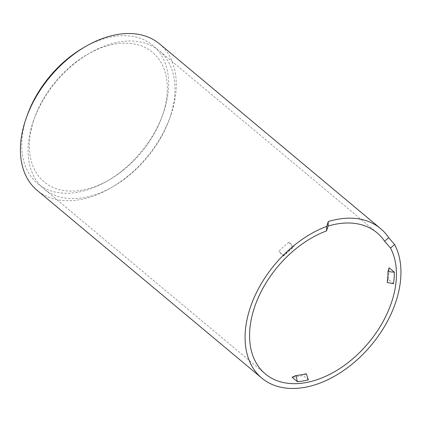 <?xml version="1.0" encoding="UTF-8"?>
<svg xmlns="http://www.w3.org/2000/svg" width="422" height="422" viewBox="0 0 422 422"><rect width="100%" height="100%" fill="white"/><g stroke="black" fill="none" stroke-linecap="round" stroke-linejoin="round"><path stroke-width="0.32" stroke-dasharray="2.11 1.58" d="M159.563 43.888A95.451 62.873 -50.1 0 1 171.928 111.777A95.451 62.873 -50.1 0 1 111.208 187.7A95.451 62.873 -50.1 0 1 37.147 190.369M27.499 114.573A89.955 59.254 129.9 0 0 68.797 193.229A89.955 59.254 129.9 0 0 164.522 109.435A89.955 59.254 129.9 0 0 83.261 47.85M170.868 114.737A89.955 59.254 129.9 0 0 159.21 50.751A89.955 59.254 129.9 0 0 89.606 53.151A89.955 59.254 129.9 0 0 33.839 119.874A89.955 59.254 129.9 0 0 32.188 124.817A89.955 59.254 129.9 0 0 43.841 188.803A89.955 59.254 129.9 0 0 113.639 186.292A89.955 59.254 129.9 0 0 170.868 114.737M33.248 121.858A84.463 55.635 -50.1 0 1 34.804 117.221A84.463 55.635 -50.1 0 1 87.159 54.57A84.463 55.635 -50.1 0 1 167.318 88.536A84.463 55.635 -50.1 0 1 86.705 189.151A84.463 55.635 -50.1 0 1 33.248 121.858M308.345 379.858L303.059 375.438A89.955 59.254 129.9 0 1 292.098 377.268M393.51 283.711L388.219 279.295A89.955 59.254 129.9 0 0 389.063 267.796M283.995 255.785L278.71 251.37A89.955 59.254 129.9 0 1 288.896 242.254L294.187 246.67A89.955 59.254 -50.1 0 0 283.995 255.785L283.262 255.954L278.71 251.37M388.219 279.295L387.174 282.45M288.896 242.254L292.868 247.366L294.187 246.67M306.303 373.75L303.059 375.438M283.262 255.954A85.376 56.237 -50.1 0 1 292.868 247.366M34.804 117.221L33.839 119.874M87.159 54.57L89.606 53.151M376.999 232.759L159.21 50.751M265.327 373.903L43.841 188.803"/><path stroke-width="0.63" d="M394.623 244.565L388.694 237.723L384.563 241.205L390.498 248.036L394.623 244.565A95.451 62.873 -50.1 0 1 396.585 299.53A95.451 62.873 -50.1 0 1 335.87 375.453A95.451 62.873 -50.1 0 1 261.804 378.117A95.451 62.873 -50.1 0 1 253.733 298.56A95.451 62.873 -50.1 0 1 326.76 226.398L328.279 221.55A95.451 62.873 -50.1 0 1 380.523 228.545A95.451 62.873 -50.1 0 1 388.694 237.723M384.563 241.205A89.955 59.254 129.9 0 0 376.999 232.759A89.955 59.254 129.9 0 0 328.063 226.076L328.279 221.55M326.76 226.398L326.544 230.913L328.063 226.076M326.544 230.913A89.955 59.254 129.9 0 0 257.721 298.924A89.955 59.254 129.9 0 0 265.327 373.903A89.955 59.254 129.9 0 0 335.126 371.392A89.955 59.254 129.9 0 0 392.354 299.836A89.955 59.254 129.9 0 0 390.498 248.036M261.804 378.117L37.147 190.369A95.451 62.873 -50.1 0 1 26.539 117.232A95.451 62.873 -50.1 0 1 85.703 46.431A95.451 62.873 -50.1 0 1 159.563 43.888L380.523 228.545M85.703 46.431L83.261 47.85A89.955 59.254 129.9 0 0 27.499 114.573L26.539 117.232M295.97 375.474A85.376 56.237 -50.1 0 0 306.303 373.75L308.345 379.858A89.955 59.254 -50.1 0 1 297.383 381.683L292.098 377.268L295.97 375.474L297.383 381.683M394.348 272.216L389.063 267.796L387.966 271.615A85.376 56.237 -50.1 0 1 387.174 282.45L393.51 283.711A89.955 59.254 -50.1 0 0 394.348 272.216L387.966 271.615"/></g></svg>
